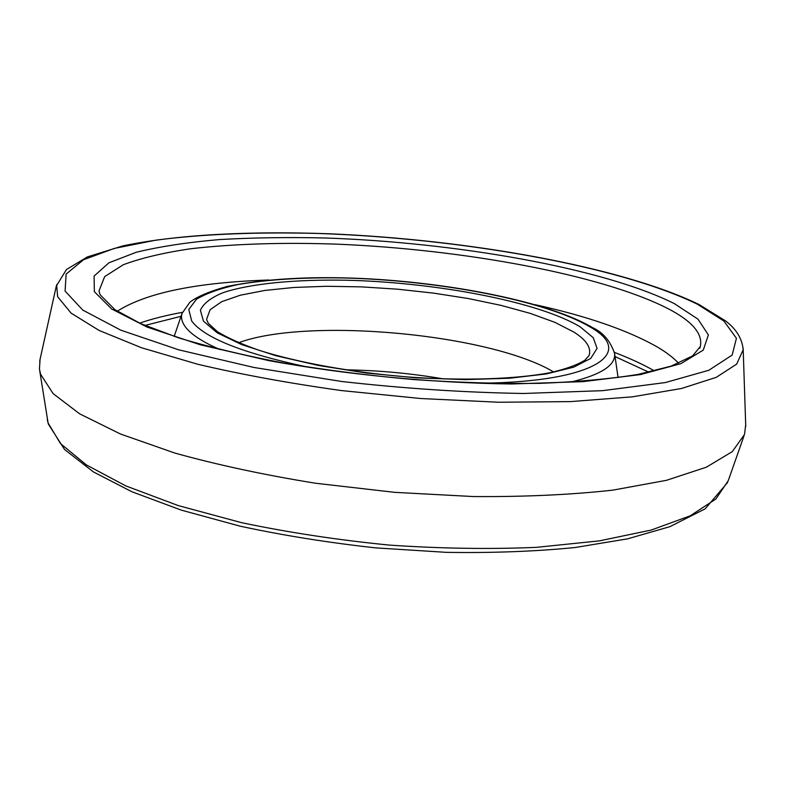 <?xml version="1.0" encoding="UTF-8"?>
<svg xmlns="http://www.w3.org/2000/svg" width="785" height="785" viewBox="0 0 785 785"><rect width="100%" height="100%" fill="white"/><g stroke="black" fill="none" stroke-linecap="round" stroke-linejoin="round"><path stroke-width="1.18" d="M745.701 424.881L744.494 434.498L732.336 451.581L706.441 467.163L666.445 480.322L612.938 490.125C571.068 494.766 524.615 496.905 473.581 496.562L394.688 492.342L315.59 483.246C264.221 474.945 217.308 464.877 174.849 453.063L120.439 433.997L79.619 413.823L53.095 393.599L40.575 374.209L39.456 369.087L40.045 359.422M117.259 311.233C146.285 292.756 196.849 282.355 268.961 280.01M535.291 304.717C586.748 316.1 627.186 330.053 656.603 346.568C665.974 352.023 673.324 357.607 678.662 363.308M238.571 342.721C308.152 316.983 489.968 333.851 553.631 371.953M588.946 355.782L589.349 354.594C591.076 347.186 585.904 339.67 573.815 332.035L554.956 322.37L530.307 313.392L501.065 305.385L468.409 298.555L433.487 293.109L397.455 289.174L361.414 286.868L326.511 286.28L293.894 287.467L264.741 290.45L240.259 295.219L221.664 301.695L210.115 309.732L206.661 319.093L206.838 320.329M580.292 326.943L593.264 337.717L597.071 348.403L590.732 358.421L573.756 367.144L546.35 373.935L509.543 378.233L465.309 379.606L416.423 377.85L366.271 373.012L318.357 365.447L275.957 355.733L241.682 344.605L217.249 332.85L203.492 321.202L200.381 310.31C203.295 303.599 210.841 297.721 222.999 292.697C250.621 283.464 295.837 279.264 346.754 280.235C436.382 282.404 538.726 301.715 580.292 326.943M39.711 370.716L48.111 423.017L60.484 443.584L86.301 464.867L125.786 485.895L178.224 505.579L241.76 522.712C288.752 532.554 337.942 540.011 389.35 545.094C440.709 548.587 489.722 549.343 536.4 547.351L599.387 540.865L651.256 530.052L690.28 515.784L715.841 499.034L728.215 480.763L743.954 436.048M65.086 291.078L82.808 310.104L120.762 330.151L178.695 349.816L253.987 367.478L341.504 381.461C403.775 388.506 464.465 392.51 523.566 393.481L602.546 390.665L665.356 382.56L708.816 370.275L732.15 355.085L736.428 338.296L723.878 321.016L697.208 304.109C617.285 265.369 459.303 238.385 319.181 233.498C259.109 231.86 202.923 233.959 155.734 240.181L114.316 248.413L83.504 259.747L66.136 274.073L65.086 291.078M743.15 348.295L743.199 349.708L736.654 364.132L716.293 377.33L681.458 388.497L632.406 396.837L570.577 401.606L498.71 402.244L420.75 398.525L341.406 390.557C289.371 383.306 241.515 374.543 197.83 364.269L141.555 347.765L99.008 330.397L71.101 313.127L57.639 296.74L56.638 284.602M481.019 383.198C596.384 382.02 635.654 352.455 590.32 327.09C545.771 300.478 438.285 280.314 344.056 277.978C303.285 277.272 267.95 279.46 238.051 284.533C220.065 288.448 206.17 293.384 196.358 299.36L188.773 309.506L191.726 321.026C204.326 337.933 243.046 353.309 307.877 367.135M614.4 352.171L614.616 353.574C615.813 365.172 601.241 374.671 570.881 382.06M219.751 349.482C201.617 341.504 189.95 333.664 184.72 325.961C181.757 321.565 180.854 317.395 182.012 313.441L174.191 336.412M699.69 348.265L700.308 346.548C703.026 333.87 692.262 321.232 668.045 308.642C600.78 274.308 462.463 249.414 337.658 244.184C283.454 242.28 234.558 243.792 190.971 248.717C163.928 252.672 141.388 258.01 123.343 264.712L104.68 276.595L99.067 290.764L99.361 292.57M674.384 303.638L697.993 319.161L708.384 334.92L703.262 350.1L680.84 363.69L640.442 374.573L582.98 381.647L511.437 383.983C432.339 383.001 345.39 374.612 268.637 360.58L200.322 344.792L147.188 327.119L111.696 309.005L94.347 291.677L94.092 276.075L108.929 262.798L136.394 252.221C160.003 246.529 187.644 242.31 219.309 239.582C252.574 237.669 287.771 237.129 324.911 237.983C455.29 242.379 602.762 267.881 674.384 303.638M648.881 372.218L615.038 356.567M181.041 316.306L144.901 325.461M139.612 323.145C152.054 318.857 166.312 315.256 182.385 312.342M614.449 352.416C629.707 358.235 643.062 364.407 654.504 370.912M345.429 369.823C378.39 370.324 411.114 373.356 443.613 378.929M589.035 355.576L584.874 360.227C577.034 365.054 565.298 369.235 549.686 372.767C515.343 379.204 463.621 380.96 408.043 376.986C352.337 372.463 297.898 362.572 259.364 350.385C241.486 344.134 227.483 337.884 217.357 331.613L208.31 323.312L206.779 320.113M727.587 482.51L705.126 508.866L669.821 526.686L627.617 538.834L575.052 547.528C535.36 551.462 492.44 553.072 446.292 552.346L375.819 547.891C328.434 542.69 283.159 535.448 239.994 526.146L181.217 510.103L131.9 491.753L93.474 471.962L64.556 449.52L48.395 424.135M745.75 426.432L743.199 349.708C742.1 338.472 736.153 328.827 725.35 320.78L698.935 304.452C619.787 266.233 467.497 239.69 329.622 233.793C250.621 230.947 177.626 234.401 122.695 245.94L87.361 256.921L66.49 269.51L56.324 285.985L39.711 360.933M618.07 377.595L614.616 353.574C610.416 341.043 603.066 332.389 592.567 327.63C549.333 302.058 452.494 282.826 362.248 278.498C309.928 276.153 264.879 278.812 227.11 286.466C209.752 291.274 197.369 296.495 189.95 302.127L182.012 313.441M699.867 347.873L700.308 346.548L692.547 355.939L671.057 366.153L638.048 374.416C610.367 378.9 577.672 381.873 539.982 383.355C500.035 383.836 457.871 382.57 413.509 379.557C368.911 375.564 325.775 370.088 284.101 363.131C244.331 355.487 209.124 347.048 178.489 337.815L140.76 323.655L114.895 309.653L100.186 294.826L99.263 292.157M48.219 423.547L47.277 419.573"/></g></svg>

